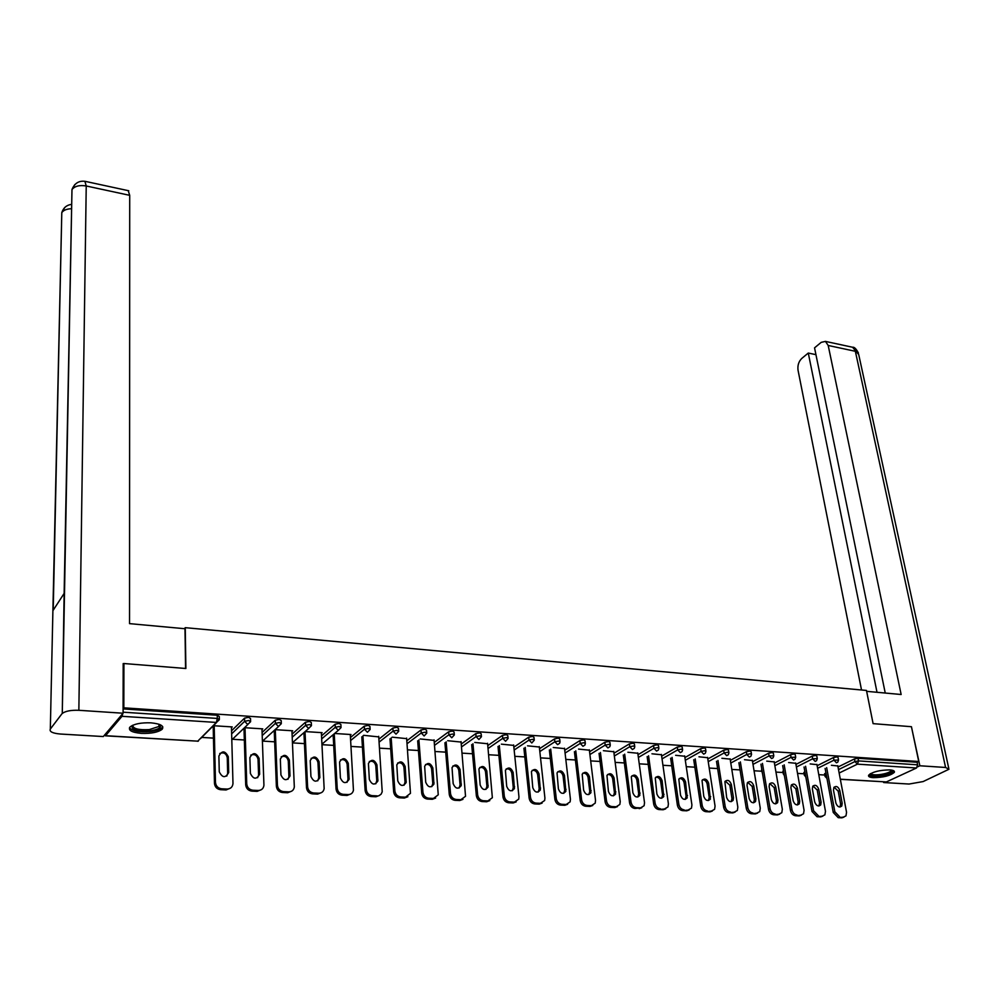 <?xml version="1.0" encoding="UTF-8"?>
<svg xmlns="http://www.w3.org/2000/svg" width="999" height="999" viewBox="0 0 999 999"><rect width="100%" height="100%" fill="white"/><g stroke="black" fill="none" stroke-linecap="round" stroke-linejoin="round"><path stroke-width="1.5" d="M141.433 733.391C151.249 733.678 158.154 732.304 162.15 729.282C164.385 725.973 160.652 723.825 150.936 722.839C141.096 722.527 134.153 723.888 130.095 726.91C127.847 730.281 131.618 732.442 141.433 733.391M873.263 777.659C883.366 777.509 890.384 775.736 894.33 772.327C894.879 771.003 893.356 770.192 889.747 769.904C879.62 770.054 872.577 771.815 868.631 775.224C868.056 776.573 869.605 777.384 873.263 777.659M201.711 737.412L213.461 738.124M232.43 739.272L244.33 739.984M262.6 741.096L274.663 741.82M292.457 742.894L304.445 743.618M321.99 744.68L333.691 745.379M350.986 746.428L362.437 747.115M379.495 748.151L390.671 748.825M407.492 749.837L418.431 750.499M435.015 751.498L445.704 752.147M462.062 753.134L472.527 753.77M488.661 754.745L498.888 755.356M514.81 756.318L524.812 756.93M540.521 757.879L550.312 758.466M565.809 759.402L575.387 759.977M590.684 760.901L600.062 761.463M615.159 762.387L624.338 762.936M639.248 763.835L648.214 764.372M662.936 765.271L671.728 765.796M686.263 766.67L694.854 767.195M709.215 768.056L717.632 768.568M731.805 769.43L740.047 769.917M754.058 770.766L761.775 771.228M775.961 772.09L783.104 772.527M797.527 773.388L804.108 773.788M818.78 774.675L824.812 775.037M123.189 664.435L123.913 663.523L185.876 668.493L185.265 627.672L184.428 628.683M185.265 627.672L866.47 690.446L873.101 723.638L911.438 726.71L918.743 761.5L917.107 762.262L858.041 758.291L858.541 760.913L917.644 764.822L917.107 762.262M917.644 764.822L916.508 767.994L886.375 781.93L840.334 779.32M123.913 663.523L123.826 707.829L918.743 761.5M104.77 734.827L105.532 735.701L122.015 716.308L122.84 713.511M123.102 708.703L123.826 707.829M831.418 765.284L837.824 765.958M123.102 708.903L217.245 715.234L219.28 716.458L219.343 718.993M824.625 774.013L825.948 772.939M838.024 767.007L854.445 758.94L858.041 758.291M231.568 730.744L244.53 718.156L248.564 717.332L250.524 718.518L250.599 721.041M262.1 732.442L275.287 720.217L279.295 719.405L281.194 720.554L281.293 723.051M292.083 734.14L305.482 722.227L309.478 721.428L311.301 722.539L311.426 725.037M321.541 735.826L335.14 724.213L339.123 723.426L340.884 724.5L341.021 726.985M350.462 737.499L364.273 726.161L368.231 725.374L369.93 726.41L370.092 728.895M378.896 739.16L392.882 728.071L396.828 727.297L398.476 728.308L398.651 730.769M406.818 740.796L421.004 729.957L424.925 729.195L426.523 730.157L426.71 732.617M434.278 742.419L448.626 731.805L452.535 731.043L454.083 731.98L454.295 734.44M461.263 744.018L475.786 733.616L479.67 732.866L481.168 733.778L481.393 736.213M487.787 745.604L502.472 735.401L506.331 734.665L507.792 735.539L508.029 737.974M513.873 747.165L528.708 737.162L532.554 736.425L533.966 737.262L534.228 739.697M539.522 748.713L554.507 738.885L558.341 738.149L559.702 738.973L559.977 741.395M564.747 750.237L579.882 740.584L583.691 739.859L585.014 740.646L585.302 743.069M589.56 751.735L604.832 742.245L608.628 741.533L609.902 742.294L610.214 744.705M613.985 753.221L629.382 743.893L633.154 743.181L634.39 743.918L634.715 746.315M637.999 754.695L653.533 745.504L657.28 744.804L658.491 745.516L658.828 747.914M661.638 756.131L677.285 747.09L681.018 746.403L682.192 747.077L682.542 749.475M684.914 757.567L700.674 748.663L704.382 747.964L705.519 748.626L705.893 751.011M707.816 758.965L723.676 750.199L727.384 749.512L728.483 750.149L728.858 752.522M730.356 760.351L746.328 751.71L750.012 751.036L751.086 751.648L751.473 754.02M752.559 761.725L768.618 753.209L772.289 752.534L773.326 753.121L773.738 755.494M774.412 763.074L790.571 754.67L794.217 754.008L795.229 754.582L795.654 756.93M782.916 771.478L783.541 770.716M795.941 764.397L812.187 756.118L815.821 755.456L816.807 756.006L817.232 758.353M803.92 772.751L804.907 771.84M817.145 765.721L833.478 757.542L837.087 756.892L838.049 757.417L838.486 759.764M816.945 764.635L810.177 763.923M795.741 763.286L788.623 762.549M774.213 761.912L766.733 761.138M752.359 760.526L744.492 759.715M730.157 759.115L721.902 758.278M707.617 757.692L698.963 756.805M684.715 756.231L675.649 755.306M661.45 754.757L651.96 753.795M637.812 753.258L627.884 752.247M613.786 751.735L603.408 750.686M589.373 750.187L578.533 749.088M564.56 748.613L553.246 747.477M539.335 747.015L527.522 745.828M513.686 745.391L501.373 744.155M487.612 743.743L474.762 742.444M461.088 742.07L447.702 740.709M434.103 740.371L420.179 738.948M406.668 738.636L392.157 737.162M378.746 736.887L363.648 735.326M350.324 735.102L351.024 734.527L334.64 733.478M321.403 733.278L322.115 732.667L305.132 731.58M291.97 731.443L292.695 730.793L275.087 729.657M262 729.57L262.749 728.87L244.505 727.697M231.481 727.672L232.243 726.922L213.399 725.711M212.412 726.71L213.199 726.76M843.456 817.132L838.236 817.681L841.87 817.844L845.966 815.896L846.553 812.324L837.774 765.696M838.236 817.681L833.253 812.487L834.839 811.762L826.66 767.632M834.839 811.762L839.822 816.97M839.784 790.446C838.261 786.613 836.3 785.601 833.903 787.412L833.478 790.097L835.876 802.996C837.387 806.817 839.347 807.854 841.757 806.068L842.194 803.308L839.784 790.446L838.211 791.183L834.103 787.15M843.943 817.12L841.87 817.844M833.253 812.487L825.112 768.406M839.972 807.055L840.621 804.045L838.211 791.183M822.302 816.171L817.032 816.72L820.728 816.882L824.899 814.847L825.474 811.325L816.895 764.36M817.032 816.72L812.012 811.488L813.573 810.763L805.581 766.245M813.573 810.763L818.606 815.996M818.755 789.285C817.207 785.389 815.209 784.377 812.761 786.275L812.362 788.923L814.697 801.922C816.245 805.818 818.231 806.83 820.691 804.969L821.116 802.247L818.755 789.285L817.207 790.034L812.999 785.963M822.839 816.146L820.728 816.882M812.012 811.488L804.045 767.02M818.88 806.018L819.555 802.984L817.207 790.034M800.811 815.184L795.504 815.746L799.25 815.921L803.521 813.785L804.07 810.314L795.691 762.999M795.504 815.746C792.919 815.321 791.233 813.561 790.434 810.476L791.995 809.739L784.178 764.834M791.995 809.739C792.781 812.836 794.467 814.585 797.052 815.009M797.402 788.099C795.816 784.14 793.78 783.154 791.308 785.139L790.908 787.749L793.194 800.836C794.767 804.807 796.802 805.806 799.287 803.845L799.712 801.161L797.402 788.099L795.866 788.86L791.583 784.764M801.423 815.159L799.25 815.921M790.434 810.476L782.654 765.609M797.464 804.957L798.164 801.91L795.866 788.86M778.983 814.197L773.638 814.759L777.447 814.922L781.805 812.711L782.329 809.277L774.163 761.625M773.638 814.759C771.016 814.322 769.305 812.562 768.531 809.44L770.067 808.703L762.449 763.386M770.067 808.703C770.853 811.812 772.552 813.586 775.174 814.023M775.724 786.912C774.113 782.866 772.04 781.892 769.505 783.978L769.13 786.538L771.353 799.737C772.964 803.77 775.024 804.757 777.572 802.709L777.971 800.062L775.724 786.912L774.2 787.674L769.817 783.553M779.657 814.16L777.447 814.922M768.531 809.44L760.938 764.185M775.711 803.883L776.435 800.811L774.2 787.674M756.83 813.186L751.423 813.748L755.294 813.923L759.74 811.6L760.264 808.228L752.309 760.214M751.423 813.748C748.763 813.323 747.052 811.538 746.278 808.391L747.801 807.642L740.371 761.925M747.801 807.642C748.576 810.788 750.286 812.574 752.959 813.011M753.708 785.689C752.06 781.58 749.949 780.619 747.377 782.804L747.015 785.326L749.175 798.613C750.811 802.721 752.921 803.708 755.506 801.548L755.893 798.95L753.708 785.689L752.197 786.463L747.727 782.317M757.567 813.136L755.294 813.923M746.278 808.391L738.885 762.724M753.621 802.784L754.382 799.712L752.197 786.463M734.315 812.162L728.87 812.724L732.804 812.911L737.349 810.476L737.836 807.167L730.107 758.803M728.87 812.724C726.173 812.287 724.437 810.489 723.676 807.329L725.187 806.568L717.956 760.426M725.187 806.568C725.936 809.739 727.672 811.538 730.381 811.975M731.343 784.465C729.657 780.269 727.509 779.32 724.887 781.618L726.648 797.477C728.321 801.66 730.469 802.622 733.104 800.361L733.478 797.814L731.343 784.465L729.857 785.239L725.286 781.068M735.127 812.1L732.804 812.911M723.676 807.329L716.483 761.238M731.193 801.673L731.967 798.588L729.857 785.239M892.232 770.241C892.532 772.527 888.248 774.35 879.382 775.699C873.089 776.223 869.967 775.636 870.029 773.913M870.678 773.538C871.465 774.749 874.362 775.124 879.357 774.662C885.751 773.8 889.747 772.427 891.345 770.554L891.458 770.092M868.643 775.187C870.179 776.36 873.663 776.685 879.12 776.161C887.037 775.087 891.995 773.388 893.98 771.066L894.018 770.991M159.965 724.625L160.165 724.837C161.688 727.659 158.142 729.682 149.563 730.918C136.601 731.468 130.832 729.657 132.243 725.486M132.767 725.249C132.942 728.721 138.449 730.169 149.301 729.595L158.953 726.473L159.453 724.425M129.483 727.709C132.23 731.043 139.086 732.329 150.062 731.555C155.944 730.868 159.94 729.57 162.038 727.672L162.725 726.673M866.645 691.333L901.148 694.505L828.196 345.467L825.461 341.396L821.203 342.345L814.547 347.852L885.239 693.044M917.482 766.87L919.842 765.771L945.578 767.469L948.95 769.255L923.126 781.568L909.053 784.04L883.64 782.542L883.503 781.867M884.902 781.955L883.64 782.542M815.946 354.657L808.278 353.047L801.76 358.441C798.688 361.501 797.452 365.434 798.039 370.217L861.525 689.984M808.278 353.047L877.01 692.282M919.842 765.771L911.475 726.91M185.577 668.468L184.99 628.733L129.545 623.638L129.708 195.329L86.226 185.976L78.859 710.301L123.089 713.224L123.189 663.586L123.826 663.636M78.859 710.301C71.041 710.014 65.522 711.063 62.275 713.436L64.136 593.418L52.897 610.701L50.325 729.058L61.888 713.848M50.325 729.058C49.213 731.655 52.547 733.303 60.34 734.028L103.309 736.55L123.089 713.224M128.209 190.647L129.708 195.329M71.304 208.729C66.671 208.928 63.499 210.215 61.788 212.625L64.748 207.517M84.89 181.294L86.226 185.976C79.545 184.902 74.788 186.089 71.978 189.535L74.863 184.515M711.438 811.113L705.956 811.688L709.952 811.875L714.585 809.327L715.059 806.093L707.567 757.354M705.956 811.688C703.209 811.25 701.46 809.44 700.724 806.243L702.197 805.481L695.192 758.903M702.197 805.481C702.946 808.678 704.695 810.489 707.442 810.926M708.641 783.204C706.905 778.933 704.707 778.009 702.047 780.419L703.758 796.315C705.469 800.586 707.667 801.535 710.339 799.15L708.641 783.204L707.155 783.99C706.418 781.193 704.869 779.794 702.484 779.794M712.337 811.038L709.952 811.875M700.724 806.243L693.731 759.727M708.403 800.549L709.203 797.439L707.155 783.99M688.199 810.052L682.667 810.639L686.725 810.813L691.47 808.141L691.92 804.994L684.665 755.893M682.667 810.639C679.882 810.189 678.121 808.366 677.384 805.157L678.858 804.382L672.065 757.354M678.858 804.382C679.595 807.592 681.355 809.427 684.14 809.864M685.564 781.93C683.778 777.584 681.543 776.673 678.845 779.208L680.506 795.142C682.267 799.5 684.502 800.424 687.212 797.914L685.564 781.93L684.103 782.729C683.353 779.869 681.768 778.458 679.32 778.508M689.185 809.964L686.725 810.813M677.384 805.157L670.629 758.179M685.252 799.4L686.088 796.278L684.103 782.729M664.585 808.978L659.003 809.565L663.136 809.752L667.981 806.942L668.406 803.883L661.4 754.395M659.003 809.565C656.181 809.115 654.407 807.267 653.683 804.033L655.132 803.258L648.563 755.781M655.132 803.258C655.856 806.493 657.629 808.341 660.464 808.79M662.112 780.644C660.289 776.211 658.004 775.311 655.269 777.984L656.88 793.943C658.678 798.388 660.963 799.287 663.723 796.653L662.112 780.644L660.664 781.443C659.914 778.521 658.291 777.11 655.781 777.197M665.659 808.878L663.136 809.752M653.683 804.033L647.152 756.605M661.725 798.226L662.587 795.092L660.664 781.443M640.584 807.891L636.4 807.691L634.964 808.478L640.584 807.891L644.118 805.718L644.517 802.746L637.762 752.884M634.964 808.478C632.092 808.016 630.294 806.168 629.582 802.896L631.018 802.11L624.687 754.158M631.018 802.11C631.73 805.381 633.516 807.242 636.4 807.691M638.286 779.332C636.413 774.799 634.09 773.938 631.306 776.735L632.866 792.731C634.715 797.264 637.037 798.139 639.847 795.379L638.286 779.332L636.863 780.144C636.101 777.16 634.44 775.736 631.868 775.873M641.745 807.766L639.148 808.666M629.582 802.896L623.289 755.007M637.824 797.027L638.711 793.893L636.863 780.144M616.196 806.767L611.937 806.58L610.514 807.367L614.772 807.567L616.196 806.767L619.855 804.457L620.229 801.598L613.736 751.348M610.514 807.367C607.604 806.905 605.794 805.032 605.094 801.747L606.505 800.948L600.424 752.522M606.505 800.948C607.205 804.245 609.015 806.118 611.937 806.58M614.073 777.996C612.15 773.376 609.777 772.539 606.955 775.486L608.453 791.495C610.364 796.116 612.737 796.977 615.584 794.068L614.073 777.996L612.674 778.808C611.9 775.773 610.189 774.337 607.554 774.525M617.457 806.63L614.772 807.567M605.094 801.747L599.05 753.371M613.536 795.816L614.435 792.682L612.674 778.808M591.396 805.644L587.062 805.444L585.676 806.243L589.997 806.443L591.396 805.644L595.204 803.171L595.529 800.436L589.323 749.787M585.676 806.243C582.704 805.781 580.881 803.895 580.207 800.574L581.593 799.774L575.774 750.836M581.593 799.774C582.267 803.096 584.103 804.982 587.062 805.444M589.46 776.635C587.474 771.927 585.052 771.116 582.192 774.213L583.641 790.246C585.601 794.967 588.036 795.791 590.921 792.719L589.46 776.635L588.074 777.459C587.3 774.35 585.551 772.926 582.842 773.164M592.757 805.481L589.997 806.443M580.207 800.574L574.413 751.698M588.848 794.58L589.772 791.433L588.074 777.459M566.183 804.495L561.775 804.295L560.414 805.094L564.81 805.294L566.183 804.495L570.129 801.86L570.429 799.237L564.51 748.189M560.414 805.094C557.405 804.632 555.556 802.721 554.882 799.387L556.256 798.576L550.699 749.113M556.256 798.576C556.93 801.922 558.766 803.82 561.775 804.295M564.435 775.261C562.4 770.441 559.927 769.667 557.03 772.926L558.416 788.973C560.439 793.78 562.912 794.58 565.846 791.358L564.435 775.261L563.074 776.086C562.287 772.914 560.501 771.478 557.704 771.777M567.657 804.295L564.81 805.294M554.882 799.387L549.363 749.987M563.748 793.331L564.697 790.172L563.074 776.086M540.546 803.321L536.063 803.121L534.715 803.933L539.198 804.133L544.642 800.511L544.917 798.039L539.285 746.578M534.715 803.933C531.668 803.458 529.807 801.548 529.145 798.176L530.494 797.352L525.212 747.364M530.494 797.352C531.143 800.723 533.004 802.647 536.063 803.121M538.998 773.85C536.888 768.943 534.365 768.194 531.431 771.615L532.767 787.674C534.865 792.594 537.387 793.356 540.347 789.959L538.998 773.85L537.662 774.7C536.863 771.453 535.027 770.004 532.155 770.366M542.132 803.096L539.198 804.133M529.145 798.176L523.901 748.239M538.236 792.045L539.198 788.898L537.662 774.7M514.473 802.135L509.915 801.935L508.591 802.759L513.149 802.959L518.718 799.138L518.956 796.802L513.636 744.942M508.591 802.759C505.482 802.272 503.608 800.336 502.972 796.94L504.295 796.116L499.3 745.566M504.295 796.116C504.932 799.512 506.805 801.448 509.915 801.935M513.136 772.427C510.951 767.419 508.379 766.708 505.407 770.291L506.693 786.35C508.841 791.37 511.426 792.107 514.423 788.536L513.136 772.427L511.825 773.276C511.001 769.954 509.115 768.518 506.168 768.943M516.183 801.872L513.149 802.959M502.972 796.94L498.014 746.453M512.3 790.746L513.274 787.587L511.825 773.276M487.962 800.936L483.316 800.723L482.017 801.548L486.65 801.76L492.357 797.726L487.562 743.268M482.017 801.548C478.858 801.061 476.973 799.113 476.348 795.691L477.634 794.854L472.952 743.731M477.634 794.854C478.271 798.276 480.157 800.236 483.316 800.723M486.825 770.978C484.577 765.858 481.943 765.184 478.946 768.955L480.157 785.014C482.392 790.147 485.027 790.833 488.049 787.075L486.825 770.978L485.539 771.84C484.702 768.443 482.767 766.995 479.745 767.494M489.797 800.624L486.65 801.76M476.348 795.691L471.69 744.63M485.914 789.41L486.9 786.263L485.539 771.84M460.976 799.699L456.268 799.487L454.995 800.324L459.702 800.536L465.534 796.29L461.038 741.57M454.995 800.324C451.785 799.837 449.875 797.864 449.263 794.417L450.524 793.568L446.153 741.845M450.524 793.568C451.136 797.027 453.047 799 456.268 799.487M460.077 769.505C457.729 764.272 455.057 763.648 452.035 767.607L453.171 783.653C455.482 788.885 458.166 789.535 461.226 785.589L460.077 769.505L458.803 770.366C457.954 766.895 455.969 765.446 452.859 766.021M462.962 799.35L459.702 800.536M449.263 794.417L444.917 742.756M459.078 788.049L460.077 784.914L458.803 770.366M433.529 798.451L428.733 798.226L427.485 799.075L432.28 799.3L438.249 794.817L434.066 739.847M427.485 799.075C424.225 798.588 422.29 796.603 421.703 793.119L422.939 792.257L418.893 739.909M422.939 792.257C423.539 795.741 425.462 797.739 428.733 798.226M432.854 767.994C430.432 762.662 427.697 762.075 424.65 766.233L425.711 782.267C428.109 787.612 430.856 788.211 433.928 784.065L432.854 767.994L431.618 768.88C430.744 765.321 428.708 763.873 425.499 764.535M435.651 798.051L432.28 799.3M421.703 793.119L417.682 740.833M431.78 786.675L432.792 783.553L431.618 768.88M405.606 797.177L400.711 796.952L399.5 797.814L404.383 798.039L410.477 793.306L406.618 738.086M399.5 797.814C396.178 797.314 394.23 795.304 393.656 791.795L394.867 790.933L391.171 737.924M394.867 790.933C395.442 794.442 397.39 796.453 400.711 796.952M405.157 766.47C402.647 761.026 399.85 760.489 396.79 764.847L397.764 780.856C400.262 786.313 403.059 786.862 406.168 782.517L405.157 766.47L403.946 767.369C403.059 763.711 400.961 762.262 397.652 763.011M407.879 796.727L404.383 798.039M393.656 791.795L389.985 738.86M404.021 785.251L405.02 782.155L403.946 767.369M377.172 795.878L372.202 795.654L371.016 796.528L375.986 796.752L379.17 795.566L381.168 794.105L382.217 791.77L378.696 736.3M371.016 796.528C367.644 796.016 365.671 793.993 365.122 790.446L366.296 789.572L362.949 735.888M366.296 789.572C366.858 793.119 368.818 795.154 372.202 795.654M376.973 764.922C374.363 759.365 371.516 758.865 368.431 763.436L369.33 779.407C371.928 784.989 374.787 785.501 377.897 780.931L376.973 764.922L375.799 765.821C374.887 762.075 372.727 760.626 369.318 761.475M379.62 795.366L375.986 796.752M365.122 790.446L361.8 736.825M375.761 783.815L376.773 780.731L375.799 765.821M348.239 794.567L343.181 794.33L342.02 795.204L347.078 795.441L348.239 794.567C351.086 794.48 352.822 793.031 353.446 790.197L350.287 734.477M342.02 795.204C338.586 794.704 336.601 792.657 336.064 789.085L337.212 788.199L334.24 733.803M337.212 788.199C337.749 791.77 339.735 793.818 343.181 794.33M348.289 763.336C345.579 757.667 342.669 757.217 339.585 762.012L340.397 777.946C343.094 783.641 346.004 784.103 349.126 779.307L348.289 763.336L347.14 764.247C346.203 760.414 343.993 758.965 340.484 759.927M350.861 793.98L347.078 795.441M336.064 789.085L333.117 734.752M347.015 782.342L348.014 779.282L347.14 764.247M318.781 793.218L313.624 792.981L312.5 793.868L317.645 794.105L318.781 793.218C321.778 793.119 323.576 791.583 324.151 788.586L321.366 732.629M312.5 793.868C309.003 793.356 307.005 791.295 306.493 787.687L307.605 786.8L305.02 731.68M307.605 786.8C308.117 790.409 310.127 792.469 313.624 792.981M319.093 761.725C316.271 755.943 313.311 755.544 310.214 760.564L310.926 776.46C313.736 782.279 316.708 782.679 319.842 777.659L319.093 761.725L317.982 762.649C317.02 758.703 314.735 757.267 311.114 758.341M321.591 792.557L317.645 794.105M306.493 787.687L303.933 732.642M317.744 780.831L318.731 777.821L317.982 762.649M288.786 791.857L283.529 791.62L282.442 792.507L287.687 792.744L288.786 791.857C291.945 791.732 293.793 790.097 294.318 786.937L291.933 730.744M282.442 792.507C278.896 791.995 276.86 789.909 276.373 786.275L277.447 785.364L275.287 729.67M277.447 785.364C277.947 789.01 279.982 791.096 283.529 791.62M289.373 760.089C286.438 754.183 283.416 753.845 280.319 759.09L280.931 774.949C283.853 780.881 286.875 781.218 290.01 775.973L289.373 760.089L288.286 761.026C287.3 756.967 284.94 755.544 281.219 756.743M291.808 791.108L287.687 792.744M276.373 786.275L274.226 730.456M287.949 779.295L288.923 776.885L288.286 761.026M258.229 790.459L252.884 790.221L251.835 791.121L257.168 791.37L258.229 790.459C261.576 790.321 263.474 788.586 263.936 785.264L261.975 728.82M251.835 791.121C248.214 790.596 246.166 788.498 245.704 784.827L246.741 783.915L245.017 727.734M246.741 783.915C247.215 787.587 249.263 789.685 252.884 790.221M259.116 758.416C256.044 752.397 252.972 752.122 249.887 757.592L250.374 773.401C253.421 779.445 256.506 779.732 259.64 774.25L259.116 758.416L258.054 759.365C257.03 755.207 254.595 753.783 250.761 755.119M261.476 789.61L257.168 791.37M245.704 784.827L243.981 728.209M257.63 777.709L258.579 775.174L258.054 759.365M227.123 789.048L221.678 788.798L220.654 789.709L226.086 789.959L227.123 789.048C230.632 788.873 232.592 787.037 232.979 783.541L231.456 726.872M220.654 789.709C216.97 789.173 214.91 787.062 214.46 783.353L215.472 782.429L214.198 725.761M215.472 782.429C215.921 786.138 217.994 788.261 221.678 788.798M228.284 756.718C225.1 750.574 221.965 750.361 218.893 756.068L219.256 771.827C222.44 777.996 225.574 778.221 228.696 772.502L228.284 756.718L227.273 757.679C226.211 753.396 223.701 751.997 219.743 753.483M230.582 788.074L226.086 789.959M214.46 783.353L213.187 725.923M226.748 776.098L227.672 773.438L227.273 757.679M916.508 767.994L857.417 764.148L839.16 773.026M840.321 779.208L886.375 781.93M838.511 769.605L854.944 761.563L858.541 760.913L857.417 764.148L854.944 761.563L854.445 758.94M105.532 735.701L197.752 741.158L216.383 722.439L122.015 716.308M123.089 712.187L217.32 718.431L217.245 715.234M216.383 722.439L217.32 718.431L219.343 719.705L216.383 722.439M105.382 735.826L197.752 741.158M825.062 773.376L825.536 775.948L826.423 775.511M826.897 778.096L825.049 776.31L826.985 778.508M825.087 776.573L824.575 773.75M817.619 768.318L833.965 760.177L836.463 762.786L837.786 762.112L838.536 760.052L833.965 760.177L833.478 757.542M804.345 772.115L804.807 774.7L805.369 774.425M783.328 770.828L783.99 773.326M796.403 767.032L812.674 758.778L812.187 756.118M774.862 765.721L791.046 757.342L790.571 754.67M752.996 764.385L769.08 755.893L768.618 753.209M730.781 763.036L746.777 754.432L746.328 751.71M708.229 761.675L724.113 752.934L723.676 750.199M685.314 760.289L701.086 751.41L700.674 748.663M662.037 758.878L677.697 749.874L677.285 747.09M638.373 757.454L653.92 748.301L653.533 745.504M614.335 756.018L629.757 746.715L629.382 743.893M589.909 754.545L605.194 745.092L604.832 742.245M565.072 753.071L580.232 743.443L579.882 740.584M539.835 751.56L554.845 741.77L554.507 738.885M514.16 750.037L529.02 740.072L528.708 737.162M488.061 748.501L502.759 738.336L502.472 735.401M461.513 746.94L476.061 736.575L475.786 733.616M434.515 745.354L448.888 734.789L448.626 731.805M407.043 743.756L421.241 732.966L421.004 729.957M379.096 742.145L393.094 731.106L392.882 728.071M350.649 740.509L364.46 729.22L364.273 726.161M321.69 738.86L335.314 727.297L335.14 724.213M292.22 737.212L305.632 725.336L305.482 722.227M262.213 735.539L275.412 723.351L275.287 720.217M231.643 733.853L244.63 721.315L244.53 718.156M805.743 776.498L804.345 775.062L805.856 777.147M804.37 775.324L803.87 772.477M815.184 761.4L816.558 760.689L817.282 758.666L812.674 758.778L815.184 761.4M784.215 774.612L783.316 773.788L784.402 775.661M783.353 774.063L782.866 771.191M793.581 759.989L795.004 759.24L795.704 757.254L791.046 757.342L793.581 759.989M771.64 758.566L773.114 757.766L773.788 755.818L769.08 755.893L771.64 758.566M749.35 757.117L750.886 756.268L751.535 754.357L750.461 753.745L746.777 754.432L749.35 757.117M726.71 755.644L728.296 754.745L728.92 752.884L727.821 752.247L724.113 752.934L726.71 755.644M703.708 754.145L705.356 753.196L705.943 751.385L704.807 750.724L701.086 751.41L703.708 754.145M680.344 752.622L682.042 751.61L682.604 749.862L681.43 749.175L677.697 749.874L680.344 752.622M656.593 751.086L658.353 750.012L658.878 748.301L657.679 747.602L653.92 748.301L656.593 751.086M632.454 749.512L634.278 748.363L634.777 746.728L633.528 746.003L629.757 746.715L632.454 749.512M607.916 747.914L609.815 746.703L610.277 745.129L608.99 744.38L605.194 745.092L607.916 747.914M582.966 746.29L584.939 744.992L585.364 743.506L584.04 742.719L580.232 743.443L582.966 746.29M557.604 744.642L559.64 743.268L560.027 741.857L558.666 741.046L554.845 741.77L557.604 744.642M531.818 742.969L534.278 740.172L532.867 739.335L529.02 740.072L531.818 742.969M505.581 741.258L508.079 738.461L506.63 737.599L502.759 738.336L505.581 741.258M478.908 739.522L481.443 736.725L479.945 735.826L476.061 736.575L478.908 739.522M451.76 737.761L454.333 734.952L452.784 734.028L448.888 734.789L451.76 737.761M424.138 735.963L426.76 733.154L425.162 732.192L421.241 732.966L424.138 735.963M396.029 734.128L398.688 731.33L397.04 730.331L393.094 731.106L396.029 734.128M367.42 732.267L370.13 729.47L368.419 728.433L364.46 729.22L367.42 732.267M338.299 730.369L341.059 727.572L339.285 726.51L335.314 727.297L338.299 730.369L321.965 744.155M308.641 728.446L311.463 725.649L309.628 724.537L305.632 725.336L308.641 728.446M278.459 726.485L281.318 723.676L279.42 722.539L275.412 723.351L278.459 726.485M247.702 724.487L250.624 721.678L248.664 720.504L244.63 721.315L247.702 724.487M842.194 803.308L840.621 804.045M821.116 802.247L819.555 802.984M799.712 801.161L798.164 801.91M777.971 800.062L776.435 800.811M755.893 798.95L754.382 799.712M733.478 797.814L731.967 798.588M945.578 767.469L855.356 351.298L828.196 345.467M948.75 768.306L858.715 354.57L852.572 347.252L851.31 346.978M71.891 194.006L64.136 593.418M52.897 610.701L61.701 216.795M710.701 796.665L709.203 797.439M687.549 795.491L686.088 796.278M664.035 794.305L662.587 795.092M640.134 793.106L638.711 793.893M615.859 791.87L614.435 792.682M591.158 790.621L589.772 791.433M566.058 789.36L564.697 790.172M540.546 788.061L539.198 788.898M514.597 786.75L513.274 787.587M488.199 785.426L486.9 786.263M461.351 784.065L460.077 784.914M434.028 782.679L432.792 783.553M406.243 781.28L405.02 782.155M377.959 779.844L376.773 780.731M349.163 778.396L348.014 779.282M319.855 776.91L318.731 777.821M290.022 775.399L288.923 776.323M259.64 773.875L258.579 774.799M228.696 772.302L227.672 773.238M761.55 769.879L762.574 773.963M292.457 742.707L308.703 728.446M262.412 741.27L278.559 726.485M231.805 739.859L247.864 724.487M197.615 741.27L198.364 741.133M200.674 738.461L216.608 722.452M841.757 806.068L840.184 806.792M820.691 804.969L819.118 805.706M799.287 803.845L797.739 804.595M777.572 802.709L776.036 803.458M755.506 801.548L753.983 802.297M733.104 800.361L731.593 801.123M158.941 724.238L158.953 726.473M825.461 341.396L852.572 347.252C854.232 346.84 856.193 348.788 858.466 353.097M62.275 713.436L71.978 189.535C74.613 183.129 79.108 180.407 85.452 181.406L128.784 190.772M53.209 610.214L61.788 212.625C63.412 207.817 66.608 205.07 71.379 204.395M710.339 799.15L708.853 799.924M687.212 797.914L685.739 798.688M663.723 796.653L662.275 797.439M639.847 795.379L638.411 796.166M615.584 794.068L614.173 794.867M590.921 792.719L589.522 793.531M565.846 791.358L564.472 792.17M540.347 789.959L538.998 790.783M514.423 788.536L513.099 789.372M488.049 787.075L486.75 787.924M461.226 785.589L459.952 786.45M433.928 784.065L432.692 784.939M406.168 782.517L404.945 783.391M377.897 780.931L376.71 781.817M349.126 779.307L347.977 780.207M319.842 777.659L318.706 778.558M290.01 775.973L288.923 776.885M259.64 774.25L258.579 775.174M228.696 772.502L227.672 773.438"/></g></svg>
